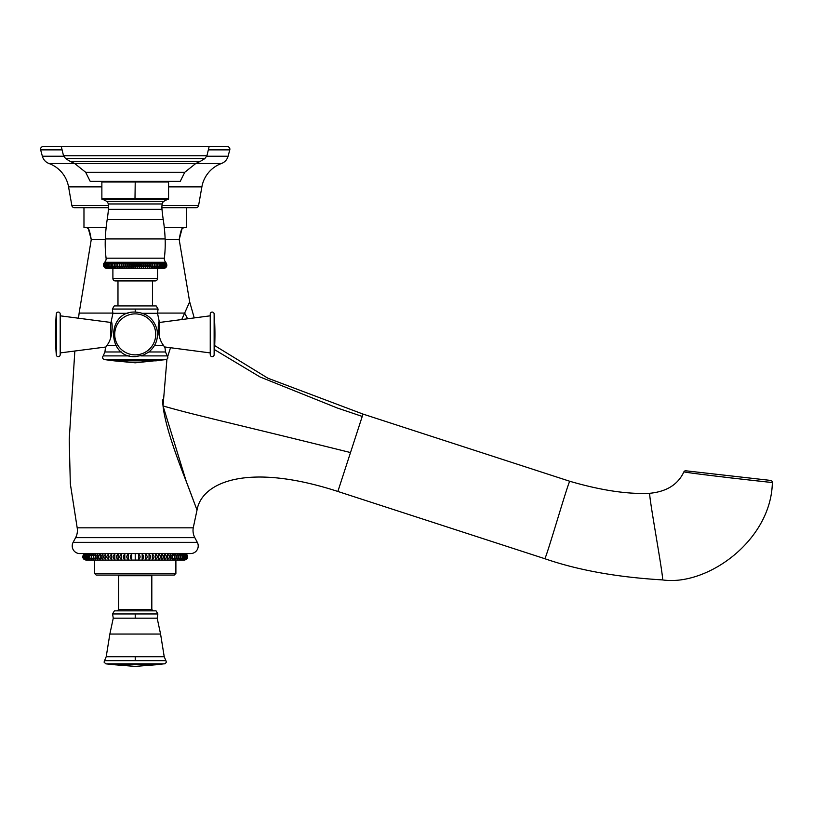 <?xml version="1.0" encoding="UTF-8"?>
<svg xmlns="http://www.w3.org/2000/svg" width="813" height="813" viewBox="0 0 813 813"><rect width="100%" height="100%" fill="white"/><g stroke="black" fill="none" stroke-linecap="round" stroke-linejoin="round"><path stroke-width="1.22" d="M186.98 554.781L186.401 554.232L186.401 559.435L184.449 560.086L85.985 560.086L84.034 559.435L84.034 554.232L85.985 553.582M135.222 559.435L135.222 554.232M164.734 554.232L164.734 559.435C167.163 557.698 167.163 555.96 164.734 554.232L164.673 559.212M170.161 554.232L170.161 559.435C172.62 557.698 172.62 555.96 170.161 554.232L170.151 559.273M186.289 559.435C188.149 557.698 188.149 555.96 186.289 554.232L186.289 559.435M185.933 559.435C187.894 557.698 187.894 555.96 185.933 554.232L185.933 559.435M185.334 559.435C187.397 557.698 187.397 555.96 185.334 554.232L185.334 559.435M184.51 559.435C186.655 557.698 186.655 555.96 184.51 554.232L184.51 559.435M183.453 559.435C185.679 557.698 185.679 555.96 183.453 554.232L183.453 559.435M182.163 559.435C184.46 557.698 184.46 555.96 182.163 554.232L182.163 559.435M180.669 559.435C183.016 557.698 183.016 555.96 180.669 554.232L180.669 559.435M178.951 559.435C181.35 557.698 181.35 555.96 178.951 554.232L178.951 559.435M177.041 559.435C179.47 557.698 179.47 555.96 177.041 554.232L177.041 559.435M174.927 559.435C177.376 557.698 177.376 555.96 174.927 554.232L174.927 559.435M172.63 559.435C175.09 557.698 175.09 555.96 172.63 554.232L172.63 559.435M167.519 559.435C169.978 557.698 169.978 555.96 167.519 554.232L167.519 559.435L167.519 554.232M161.817 559.435C164.206 557.698 164.206 555.96 161.817 554.232L161.817 559.435L161.817 554.232M158.769 559.435C161.116 557.698 161.116 555.96 158.769 554.232L158.769 559.435L158.769 554.232M155.608 559.435C157.905 557.698 157.905 555.96 155.608 554.232L155.608 559.435L155.608 554.232M152.356 559.435C154.582 557.698 154.582 555.96 152.356 554.232L152.356 559.435L152.356 554.232M149.033 559.435C151.177 557.698 151.177 555.96 149.033 554.232L149.033 559.435L149.033 554.232M145.629 559.435C147.692 557.698 147.692 555.96 145.629 554.232L145.629 559.435L145.629 554.232M142.184 559.435C144.155 557.698 144.155 555.96 142.184 554.232L142.184 559.435L142.184 554.232M138.708 559.435C140.568 557.698 140.568 555.96 138.708 554.232L138.708 559.435L138.708 554.232M131.726 559.435L131.726 554.232C129.867 555.96 129.867 557.698 131.726 559.435L131.726 554.232M128.251 559.435L128.251 554.232C126.279 555.96 126.279 557.698 128.251 559.435L128.251 554.232M124.806 559.435L124.806 554.232C122.743 555.96 122.743 557.698 124.806 559.435L124.806 554.232M121.411 559.435L121.411 554.232C119.257 555.96 119.257 557.698 121.411 559.435L121.411 554.232M118.078 559.435L118.078 554.232C115.853 555.96 115.853 557.698 118.078 559.435L118.078 554.232M114.826 559.435L114.826 554.232C112.529 555.96 112.529 557.698 114.826 559.435L114.826 554.232M111.666 559.435L111.666 554.232C109.318 555.96 109.318 557.698 111.666 559.435L111.666 554.232M108.627 559.435L108.627 554.232C106.229 555.96 106.229 557.698 108.627 559.435L108.627 554.232M105.7 559.435L105.7 554.232C103.271 555.96 103.271 557.698 105.7 559.435L105.7 554.232M102.916 559.435L102.916 554.232C100.466 555.96 100.466 557.698 102.916 559.435L102.916 554.232M100.284 559.435L100.284 554.232C97.814 555.96 97.814 557.698 100.284 559.435L100.284 554.232M97.814 559.435L97.814 554.232C95.345 555.96 95.345 557.698 97.814 559.435M95.507 559.435L95.507 554.232C93.058 555.96 93.058 557.698 95.507 559.435M93.404 559.435L93.404 554.232C90.975 555.96 90.975 557.698 93.404 559.435M91.483 559.435L91.483 554.232C89.084 555.96 89.084 557.698 91.483 559.435M89.765 559.435L89.765 554.232C87.418 555.96 87.418 557.698 89.765 559.435M88.271 559.435L88.271 554.232C85.975 555.96 85.975 557.698 88.271 559.435M86.991 559.435L86.991 554.232C84.755 555.96 84.755 557.698 86.991 559.435M85.934 559.435L85.934 554.232C83.78 555.96 83.78 557.698 85.934 559.435M85.101 559.435L85.101 554.232C83.038 555.96 83.038 557.698 85.101 559.435M84.511 559.435L84.511 554.232C82.54 555.96 82.54 557.698 84.511 559.435M84.156 559.435L84.156 554.232C82.296 555.96 82.296 557.698 84.156 559.435M94.542 573.429L175.893 573.429L174.267 575.055L96.168 575.055L94.542 573.429L94.542 560.086M151.818 609.547L118.627 609.547L118.627 575.706L151.818 575.706L151.818 609.547L153.118 610.848M135.222 610.848L114.389 610.848L112.56 613.957L157.874 613.957L156.045 610.848L135.222 610.848M135.222 660.654L135.222 656.731L164.226 656.731L165.893 660.654L104.542 660.654L104.064 662.138L105.842 663.835L164.592 663.835L135.222 663.835L135.222 664.709L156.594 664.709L135.222 666.406L113.84 664.709L135.222 664.709M74.847 351.003L69.217 439.681L70.325 483.796L77.184 527.82A15.274 15.274 0 0 1 75.629 537.637L73.119 542.352A7.632 7.632 0 0 0 79.857 553.582L190.577 553.582A7.632 7.632 0 0 0 197.315 542.352L194.815 537.637A15.274 15.274 0 0 1 193.25 527.82L197.02 510.076L196.675 509.141M77.184 527.82L193.25 527.82M196.472 508.582L186.35 481.703L163.037 405.951L162.417 399.874M182.661 317.466L184.653 313.076L187.6 318.777L184.653 313.076L189.663 301.816L179.185 239.642L165.151 239.642M112.956 313.076L79.135 313.076L78.515 318.218M337.253 407.984L260.038 376.968L214.5 349.62L260.038 376.968L337.253 407.984L362.242 416.429L363.005 414.081L350.505 452.556C225.404 421.52 197.081 415.717 163.037 405.951C165.75 431.703 184.937 477.566 189.663 490.351L197.02 510.076C201.766 482.068 247.782 462.191 337.862 491.459L350.505 452.556M163.037 405.951L166.929 359.194M167.671 356.592L170.506 347.72M181.736 319.55L184.653 313.076L157.478 313.076M79.135 313.076L91.249 239.642L88.454 229.022L86.676 227.528C88.282 226.614 89.806 230.658 91.249 239.642L88.454 229.022L86.676 227.528M183.768 227.528C182.153 226.614 180.628 230.658 179.185 239.642L181.98 229.022L183.768 227.528L181.98 229.022L179.185 239.642M106.147 227.528L83.973 227.528L83.973 207.681M186.472 207.681L186.472 227.528L164.287 227.528M61.829 149.866L40.65 149.866A2.602 2.602 0 0 1 43.16 146.594L227.274 146.594A2.602 2.602 0 0 1 229.784 149.866L228.087 156.228A10.691 10.691 0 0 1 221.441 163.504A30.538 30.538 0 0 0 201.878 186.868L198.596 205.526A2.602 2.602 0 0 1 196.024 207.681L161.899 207.681M108.536 207.681L74.41 207.681A2.602 2.602 0 0 1 71.849 205.526L68.556 186.868L101.869 186.868M40.65 149.866L42.357 156.228A10.691 10.691 0 0 0 48.993 163.504A30.538 30.538 0 0 1 68.556 186.868M187.935 305.759L184.653 313.076M337.862 491.459L544.72 558.673C545.818 559.944 568.775 480.016 569.862 481.296L363.005 414.081L267.904 378.218L214.703 345.616M194.236 317.913L189.663 301.816M544.72 558.673C577.758 570.126 617.006 577.21 662.463 579.903C707.107 586.478 771.283 540.533 772.35 482.516L768.529 482.109M569.862 481.296C601 490.371 627.666 494.375 649.841 493.288C666.731 491.591 678.072 484.457 683.885 471.865C690.837 473.471 765.45 481.936 772.35 482.516A1.951 1.951 -83.5 0 0 770.622 480.422L685.857 470.798A1.951 1.951 96.5 0 0 683.885 471.865M685.857 470.798L770.622 480.422M764.799 481.703L746.781 479.721M731.985 478.054L729.556 477.78M705.379 474.853L703.479 474.609M56.3 354.864L56.3 313.879A260.973 260.973 0 0 0 56.3 354.864A1.951 1.951 0 0 0 58.323 356.653A1.951 1.951 0 0 0 60.203 354.712L60.203 352.913L105.975 346.988M111.533 322.72A1.951 1.951 0 0 0 110.741 322.436L60.203 315.82L60.203 314.031A1.951 1.951 0 0 0 58.323 312.08A1.951 1.951 0 0 0 56.3 313.879A1.951 1.951 0 0 1 58.323 312.08A1.951 1.951 0 0 1 60.203 314.031L60.203 354.712M158.901 322.72A1.951 1.951 0 0 1 159.694 322.436L210.242 315.82L210.242 314.031A1.951 1.951 0 0 1 212.112 312.08A1.951 1.951 0 0 1 214.134 313.879A1.951 1.951 0 0 0 212.112 312.08A1.951 1.951 0 0 0 210.242 314.031L210.242 354.712A1.951 1.951 0 0 0 212.112 356.653A1.951 1.951 0 0 0 214.134 354.864L214.134 313.879A260.973 260.973 0 0 1 214.134 354.864M127.956 313.3L112.916 313.3L111.198 321.521C112.458 321.257 113.596 337.192 106.96 345.322L105.426 347.923L104.928 351.968L103.19 355.901C102.072 357.72 102.56 358.96 104.664 359.62L165.771 359.62L135.222 362.811L114.125 360.84L135.222 360.84L135.222 359.62M148.901 351.968L165.506 351.968L165.009 347.923L163.474 345.322C156.848 337.253 157.966 321.206 159.236 321.521L157.519 313.3L158.088 309.052L156.177 305.932L114.257 305.932L112.346 309.052L158.088 309.052M117.976 280.922L117.976 305.932M152.468 280.922L152.468 305.932M157.539 268.636L157.539 278.503A2.419 2.419 0 0 1 155.12 280.922L115.324 280.922A2.419 2.419 0 0 1 112.895 278.503L112.895 268.636M166.736 265.892L165.811 267.711L163.362 268.636L107.082 268.636L104.633 267.711L103.546 265.892L104.704 267.711L103.698 265.892L104.918 267.711L103.993 265.892L105.273 267.711L104.43 265.892L105.761 267.711L105.019 265.892L106.391 267.711L105.741 265.892L107.164 267.711L106.605 265.892L108.058 267.711L107.601 265.892L109.084 267.711L108.718 265.892L110.233 267.711L109.968 265.892L111.493 267.711L111.33 265.892L112.865 267.711L112.814 265.892L114.338 267.711L114.389 265.892L115.913 267.711L116.066 265.892L117.58 267.711L117.834 265.892L119.328 267.711L119.684 265.892L121.147 267.711L121.604 265.892L123.027 267.711L123.596 265.892L124.978 267.711L125.629 265.892L126.97 267.711L127.712 265.892L128.993 267.711L129.836 265.892L131.056 267.711L131.98 265.892L133.129 267.711L134.135 265.892L135.222 267.711L136.299 265.892L137.306 267.711L138.464 265.892L139.379 267.711L140.598 265.892L141.442 267.711L142.722 265.892L143.474 267.711L144.805 265.892L145.466 267.711L146.848 265.892L147.407 267.711L148.83 265.892L149.287 267.711L150.751 265.892L151.116 267.711L152.6 265.892L152.854 267.711L154.368 265.892L154.521 267.711L156.045 265.892L156.096 267.711L157.631 265.892L157.57 267.711L159.104 265.892L158.942 267.711L160.466 265.892L160.212 267.711L161.716 265.892L161.35 267.711L162.844 265.892L162.376 267.711L163.84 265.892L163.271 267.711L164.693 265.892L164.043 267.711L165.425 265.892L164.673 267.711L166.004 265.892L165.171 267.711L166.441 265.892L165.527 267.711L166.736 265.892L166.736 264.113L165.74 262.284L104.633 262.284A4.848 4.848 90 0 0 106.086 258.188A119.43 119.43 0 0 1 105.304 238.941L165.13 238.941A119.43 119.43 0 0 1 164.348 258.188L106.086 258.188M165.862 262.335L166.889 265.892L165.811 267.711M166.736 264.113L165.588 262.335M165.567 262.335L166.441 265.892M166.441 264.113L165.232 262.335M165.212 262.335L166.004 265.892M166.004 264.113L164.744 262.335L165.425 265.892M165.425 264.113L164.114 262.335M164.074 262.335L164.693 265.892M164.693 264.113L163.352 262.335M163.301 262.335L163.84 265.892M163.84 264.113L162.448 262.335M162.397 262.335L162.844 265.892M162.844 264.113L161.431 262.335M161.37 262.335L161.716 265.892M161.716 264.113L160.283 262.335M160.222 262.335L160.466 265.892M160.466 264.113L159.023 262.335M158.952 262.335L159.104 265.892M159.104 264.113L157.651 262.335M157.58 262.335L157.631 265.892M156.096 267.711L156.096 262.284M157.631 264.113L156.177 262.335M156.096 262.335L156.045 265.892M154.521 267.711L154.521 262.284M156.045 264.113L154.602 262.335M154.511 262.335L154.368 265.892M152.814 267.548L152.854 262.284M154.368 264.113L152.935 262.335M152.844 262.335L152.6 265.892M151.116 267.711L151.116 262.284M152.6 264.113L151.188 262.335M151.096 262.335L150.751 265.892L149.287 267.711L149.287 262.284M150.751 264.113L149.368 262.335M149.267 262.335L148.83 265.892L147.407 267.711L147.407 262.284M148.83 264.113L147.478 262.335M147.377 262.335L146.848 265.892M145.466 267.711L145.466 262.284M146.848 264.113L145.537 262.335M145.425 262.335L144.744 266.075M143.474 267.711L143.474 262.284M144.805 264.113L143.535 262.335M143.434 262.335L142.671 266.054M141.442 267.711L141.442 262.284M142.722 264.113L141.503 262.335M141.401 262.335L139.379 267.711L139.379 262.284M140.598 264.113L139.45 262.335M139.338 262.335L138.464 265.892M137.306 267.711L137.306 262.284M138.464 264.113L137.367 262.335M137.255 262.335L136.249 266.075M135.222 267.711L135.222 262.284M136.299 264.113L135.273 262.335M135.161 262.335L134.115 265.993M133.129 267.711L133.129 262.284M134.135 264.113L133.18 262.335M133.068 262.335L131.98 264.113L131.98 265.892M131.056 267.711L131.056 262.284M131.98 264.113L131.096 262.335M130.995 262.335L129.836 264.113L129.806 266.014M128.993 267.711L128.993 262.284M129.836 264.113L129.033 262.335M128.932 262.335L127.712 264.113L127.712 265.892M126.97 267.711L126.97 262.284M127.712 264.113L127.001 262.335M126.899 262.335L125.629 264.113L125.629 265.892M124.978 267.711L124.978 262.284M125.629 264.113L125.009 262.335M124.907 262.335L123.596 264.113L123.596 265.892M123.027 267.711L123.027 262.284M123.596 264.113L123.058 262.335M122.956 262.335L121.604 264.113L121.604 265.892M121.147 267.711L121.147 262.284M121.604 264.113L121.167 262.335M121.076 262.335L119.684 264.113L119.684 265.973M119.328 267.711L119.328 262.284M119.684 264.113L119.348 262.335M119.247 262.335L117.834 264.113L117.834 265.892M117.58 267.711L117.58 262.284M117.834 264.113L117.59 262.335M117.499 262.335L116.066 264.113L116.066 266.064M115.913 267.711L115.913 262.284M116.066 264.113L115.924 262.335M115.832 262.335L114.389 264.113L114.389 266.075M114.338 267.711L114.338 262.284M114.389 264.113L114.338 262.335M114.257 262.335L112.814 264.113L112.814 265.892M112.814 264.113L112.865 262.335M112.783 262.335L111.33 264.113L111.33 265.892M111.33 264.113L111.483 262.335M111.411 262.335L109.968 264.113L109.968 265.892M109.968 264.113L110.212 262.335M110.151 262.335L108.718 264.113L108.718 265.892M108.718 264.113L109.064 262.335M109.003 262.335L107.601 264.113L107.601 265.892M107.601 264.113L108.038 262.335M107.987 262.335L106.605 264.113L106.605 265.892M106.605 264.113L107.133 262.335L105.741 264.113L105.741 265.892M105.741 264.113L106.361 262.335L105.019 264.113L105.019 265.892M105.019 264.113L105.731 262.335M105.7 262.335L104.43 264.113L104.43 265.892M104.43 264.113L105.223 262.335M105.202 262.335L103.993 264.113L103.993 265.892M103.993 264.113L104.867 262.335L103.698 264.113L103.698 265.892M103.698 264.113L104.653 262.335M104.643 262.335L103.546 264.113L103.546 265.892L104.633 267.711M103.647 263.768L104.572 262.335M149.287 267.711L148.83 265.892M134.999 198.352L135.222 182L101.869 182L101.869 199.205A27.723 27.723 0 0 1 102.123 199.276A15.162 15.162 0 0 1 106.513 201.299A4.035 4.035 0 0 1 108.241 203.972A20.701 20.701 0 0 1 108.454 209.317A163.23 163.23 0 0 1 107.194 219.551A171.746 171.746 0 0 0 105.304 238.941M166.604 198.443L168.576 198.342L168.576 199.205A27.723 27.723 0 0 0 168.321 199.276A15.162 15.162 0 0 0 163.921 201.299A4.035 4.035 0 0 0 162.194 203.972A20.701 20.701 0 0 0 161.99 209.317A163.23 163.23 0 0 0 163.24 219.551A171.746 171.746 0 0 1 165.13 238.941M116.615 199.185L123.058 199.104M124.176 199.053L125.212 198.992M135.222 182L168.576 182L168.576 198.342L135.222 198.342L145.232 198.992M160.374 198.87L161.309 198.809M135.222 198.342L101.869 198.342M184.785 172.265L85.65 172.265L90.202 181.35L180.232 181.35L184.785 172.265L195.76 163.504L221.441 163.504M210.242 352.913L164.419 346.927M164.226 656.731L160.578 634.059L109.857 634.059L113.261 618.185L135.222 618.185L135.222 613.957L135.222 618.185L157.173 618.185L157.874 613.957M135.222 656.731L106.208 656.731L104.542 660.654M73.119 542.352L197.315 542.352M75.629 537.637L194.815 537.637M105.284 239.642L91.249 239.642M198.596 205.526L161.99 205.526M108.444 205.526L71.849 205.526M168.576 186.868L201.878 186.868M48.993 163.504L74.664 163.504M42.357 156.228L63.709 156.228M206.726 156.228L228.087 156.228M229.784 149.866L208.606 149.866M662.463 579.903C664.394 580.685 647.92 492.505 649.841 493.288M121.533 351.968L104.928 351.968M129.46 355.901L103.19 355.901M115.802 345.322L106.96 345.322M154.633 345.322L163.474 345.322M135.222 354.864A20.488 20.488 0 0 1 114.724 334.367A20.488 20.488 0 0 1 135.222 313.879A20.488 20.488 0 0 1 155.71 334.367A20.488 20.488 0 0 1 135.222 354.864M142.488 313.3L157.519 313.3M135.222 312.08C146.523 312.822 153.779 318.635 156.97 329.509C158.616 338.564 155.913 346.053 148.881 351.978L143.423 355.098L135.222 356.663C106.462 358.035 106.462 310.698 135.222 312.08L135.222 309.052M157.539 278.503L112.895 278.503M164.348 258.188A4.848 4.848 -90 0 0 165.811 262.284M107.194 219.551L163.24 219.551M108.454 209.317L161.99 209.317M108.241 203.972L162.194 203.972M106.513 201.299L163.921 201.299M102.123 199.276L168.321 199.276M74.674 163.504L70.264 161.421L200.181 161.421L195.76 163.504L74.674 163.504L85.65 172.265M204.774 158.667L65.67 158.667L63.505 155.75L206.929 155.75L204.774 158.667L200.181 161.421M159.694 337.476L159.694 322.436M165.506 351.968L167.244 355.901L140.974 355.901M135.222 360.84L156.32 360.84M110.741 322.436L110.741 337.476M186.401 554.232L184.449 553.582M175.893 573.429L175.893 560.086M123.83 575.055L123.83 575.706M146.604 575.055L146.604 575.706M113.261 618.185L112.56 613.957M160.578 634.059L157.173 618.185M106.208 656.731L109.857 634.059M113.84 664.709L105.842 663.835M156.594 664.709L165.232 663.682L166.38 662.138L165.893 660.654M118.627 609.547L117.316 610.848M112.916 313.3L112.346 309.052M167.112 181.35L167.112 182M70.264 161.421L65.67 158.667M61.31 146.594L63.505 155.75M209.124 146.594L206.929 155.75M103.332 181.35L103.332 182M167.244 355.901C168.372 357.72 167.874 358.96 165.771 359.62M114.125 360.84L104.664 359.62"/></g></svg>
